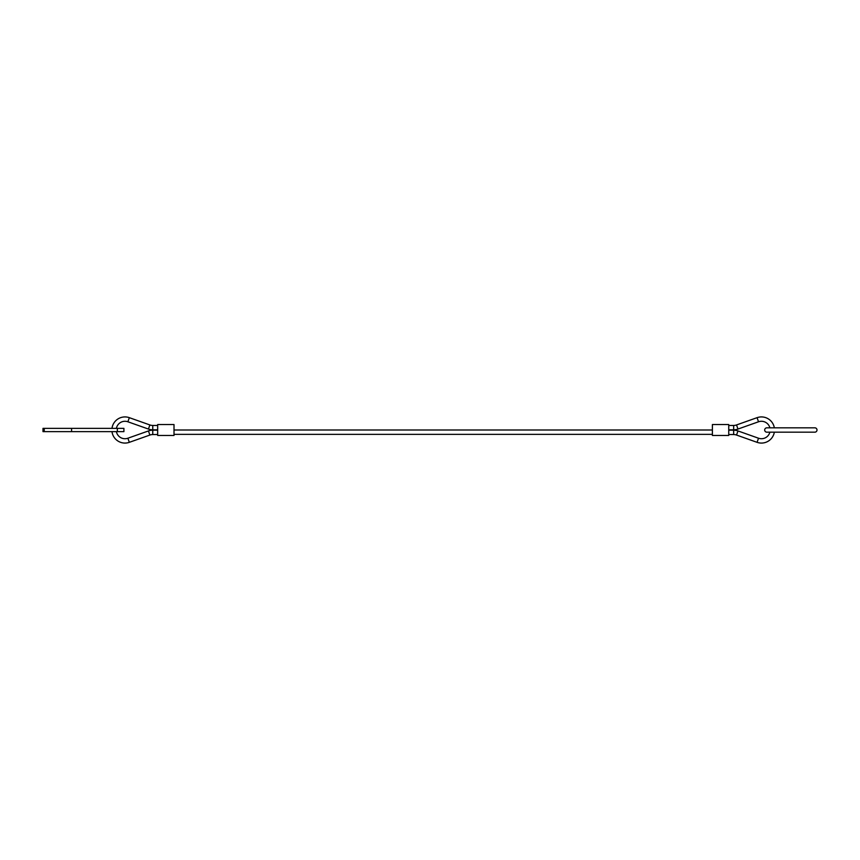 <?xml version="1.0" encoding="UTF-8"?>
<svg xmlns="http://www.w3.org/2000/svg" width="860" height="860" viewBox="0 0 860 860"><rect width="100%" height="100%" fill="white"/><g stroke="black" fill="none" stroke-linecap="round" stroke-linejoin="round"><path stroke-width="1.29" d="M111.993 428.366A13.083 13.083 0 0 1 129.333 417.67L127.882 421.776A8.718 8.718 0 0 0 116.401 428.366M157.67 434.536L152.768 434.547A8.718 8.718 0 0 0 149.887 435.052L129.333 442.33A13.083 13.083 0 0 1 111.993 431.634M116.401 431.634A8.718 8.718 0 0 0 127.882 438.224L129.333 442.33M149.887 424.947L148.425 429.054A13.083 13.083 0 0 0 152.757 429.806L152.768 425.453A8.718 8.718 0 0 1 149.887 424.947L129.333 417.67M149.887 435.052L148.425 430.946A13.083 13.083 0 0 1 152.757 430.193L152.768 434.547M769.883 432.182A8.718 8.718 0 0 1 758.531 438.224L757.069 442.33A13.083 13.083 0 0 0 774.333 432.182M774.333 427.818A13.083 13.083 0 0 0 757.069 417.67L758.531 421.776A8.718 8.718 0 0 1 769.883 427.818M737.987 429.054A13.083 13.083 0 0 1 733.655 429.806L733.644 425.453A8.718 8.718 0 0 0 736.525 424.947L737.987 429.054L758.531 421.776M736.525 435.052L737.987 430.946A13.083 13.083 0 0 0 733.655 430.193L733.644 434.547A8.718 8.718 0 0 1 736.525 435.052L757.069 442.33M174.01 430L712.392 430M712.392 434.364L174.01 434.364M712.392 435.45L712.392 424.55L728.742 424.55L728.742 435.45L712.392 435.45M157.67 435.45L157.67 424.55L174.01 424.55L174.01 435.45L157.67 435.45M43 431.634L43 428.366L43 431.634L123.904 431.634L123.904 428.366L43 428.366M764.691 430A2.182 2.182 0 0 1 766.862 427.818L814.818 427.818A2.182 2.182 0 0 1 817 430A2.182 2.182 0 0 1 814.818 432.182L766.862 432.182A2.182 2.182 0 0 1 764.691 430M117.358 428.366L117.358 431.634M44.225 428.366L44.225 431.634M71.584 428.366L71.584 431.634M148.425 430.946L127.882 438.224M157.67 425.463L152.768 425.453M157.67 430.183L152.757 430.193M737.987 430.946L758.531 438.224M736.525 424.947L757.069 417.67M728.742 425.463L733.644 425.453M728.742 430.183L733.655 430.193M728.742 434.536L733.644 434.547M728.742 429.817L733.655 429.806M157.67 429.817L152.757 429.806M148.425 429.054L127.882 421.776"/></g></svg>

